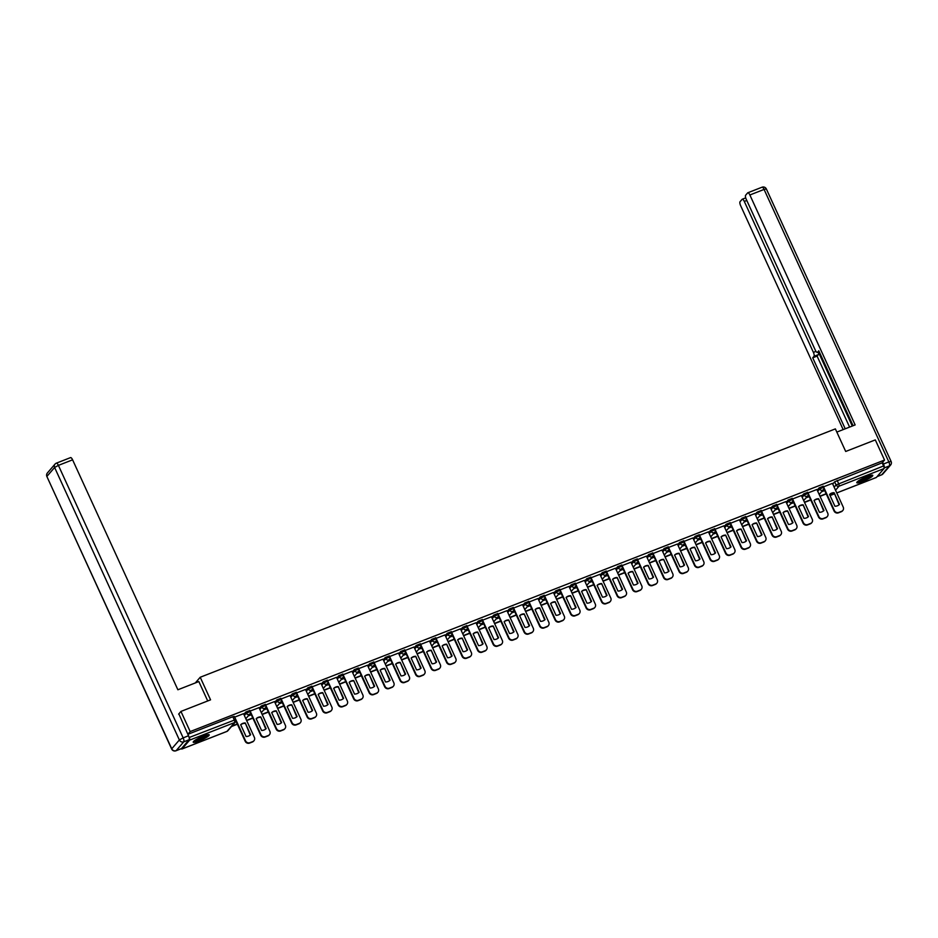 <?xml version="1.0" encoding="UTF-8"?>
<svg xmlns="http://www.w3.org/2000/svg" width="938" height="938" viewBox="0 0 938 938"><rect width="100%" height="100%" fill="white"/><g stroke="black" fill="none" stroke-linecap="round" stroke-linejoin="round"><path stroke-width="1.41" d="M249.743 710.535L245.779 712.083L246.284 713.197L250.329 711.485L249.813 710.371M265.243 704.473L261.268 706.021L261.784 707.135L265.817 705.423L265.313 704.309M280.743 698.411L276.769 699.959L277.273 701.085L281.318 699.361L280.802 698.247M296.232 692.35L292.257 693.909L292.773 695.023L296.807 693.299L296.302 692.185M311.733 686.288L307.758 687.847L308.274 688.961L312.307 687.237L311.803 686.124M327.233 680.226L323.258 681.785L323.762 682.899L327.808 681.187L327.292 680.073M342.722 674.176L338.747 675.723L339.263 676.837L343.296 675.125L342.792 674.012M358.222 668.114L354.247 669.662L354.763 670.776L358.797 669.064L358.293 667.95M373.723 662.052L369.748 663.612L370.252 664.725L374.297 663.002L373.781 661.888M389.211 655.99L385.237 657.55L385.753 658.664L389.786 656.94L389.282 655.826M404.712 649.928L400.737 651.488L401.241 652.602L405.286 650.878L404.77 649.764M420.201 643.878L416.238 645.426L416.742 646.54L420.787 644.828L420.271 643.714M435.701 637.817L431.726 639.364L432.242 640.478L436.276 638.766L435.771 637.652M451.201 631.755L447.227 633.302L447.731 634.416L451.776 632.704L451.26 631.591M466.69 625.693L462.727 627.252L463.231 628.366L467.276 626.643L466.761 625.529M482.191 619.631L478.216 621.191L478.732 622.304L482.765 620.581L482.261 619.467M497.691 613.569L493.716 615.129L494.22 616.243L498.266 614.531L497.75 613.417M513.18 607.519L509.205 609.067L509.721 610.181L513.754 608.469L513.25 607.355M528.68 601.457L524.705 603.005L525.221 604.119L529.255 602.407L528.751 601.293M544.181 595.396L540.206 596.943L540.71 598.057L544.755 596.345L544.239 595.231M559.669 589.334L555.695 590.893L556.211 592.007L560.244 590.283L559.74 589.17M575.17 583.272L571.195 584.831L571.711 585.945L575.744 584.222L575.24 583.108M590.67 577.21L586.696 578.769L587.2 579.883L591.245 578.171L590.729 577.058M606.159 571.16L602.184 572.708L602.7 573.822L606.734 572.11L606.229 570.996M621.66 565.098L617.685 566.646L618.189 567.76L622.234 566.048L621.718 564.934M637.148 559.036L633.185 560.596L633.689 561.71L637.734 559.986L637.219 558.872M652.649 552.974L648.674 554.534L649.19 555.648L653.223 553.924L652.719 552.81M668.149 546.913L664.174 548.472L664.679 549.586L668.724 547.862L668.208 546.748M683.638 540.863L679.663 542.41L680.179 543.524L684.224 541.812L683.708 540.698M699.138 534.801L695.164 536.348L695.679 537.462L699.713 535.75L699.209 534.637M714.639 528.739L710.664 530.287L711.168 531.4L715.213 529.689L714.697 528.575M730.127 522.677L726.153 524.236L726.669 525.35L730.702 523.627L730.198 522.513M745.628 516.615L741.653 518.175L742.169 519.289L746.202 517.565L745.698 516.451M761.128 510.553L757.154 512.113L757.658 513.227L761.703 511.515L761.187 510.389M776.617 504.503L772.642 506.051L773.158 507.165L777.192 505.453L776.687 504.339M792.118 498.441L788.143 499.989L788.647 501.103L792.692 499.391L792.188 498.277M807.618 492.38L803.643 493.927L804.147 495.041L808.193 493.329L807.677 492.216M823.107 486.318L819.132 487.877L819.648 488.991L823.681 487.268L823.177 486.154M862.679 481.475A8.805 1.419 155.4 0 0 872.786 475.378A8.805 1.419 155.4 0 0 866.876 476.61A8.805 1.419 155.4 0 0 856.769 482.707A8.805 1.419 155.4 0 0 862.679 481.475M199.126 740.95A8.805 1.419 155.4 0 0 209.221 734.853A8.805 1.419 155.4 0 0 203.323 736.084A8.805 1.419 155.4 0 0 193.216 742.193A8.805 1.419 155.4 0 0 199.126 740.95M180.952 711.426L190.179 731.581L884.534 460.054L875.306 439.899L845.701 451.471L835.359 428.889L200.216 677.259L210.558 699.842L180.952 711.426L178.619 714.135M181.269 748.7A2.263 0.739 -111.4 0 0 181.913 749.028A2.263 0.739 -111.4 0 0 182.019 748.958L189.628 740.129A2.263 0.739 -111.4 0 0 189.242 737.479L235.755 719.563L234.312 716.433L232.8 716.749L234.242 719.88A2.263 0.739 -111.4 0 1 234.629 722.53L189.628 740.129M188.901 736.752L189.242 737.479M187.846 734.29L190.179 731.581M832.686 484.067L834.632 481.815L836.075 484.958L883.596 465.952A2.263 0.739 68.6 0 1 883.983 468.601L876.373 477.43A2.263 0.739 68.6 0 1 876.268 477.512A2.263 0.739 68.6 0 1 876.139 477.524M883.596 465.952L882.154 462.821L884.534 460.054M816.892 489.484L808.005 492.931L818.886 516.615A3.389 3.154 40.8 0 0 823.259 518.491L826.144 517.366A3.389 3.154 -139.2 0 0 827.726 513.156L816.881 489.46M801.392 495.545L792.504 498.993M785.903 501.607L777.016 505.043M770.403 507.657L761.515 511.104L772.396 534.801A3.389 3.154 40.8 0 0 776.77 536.665L779.654 535.539A3.389 3.154 -139.2 0 0 781.248 531.342L770.391 507.634M754.902 513.719L746.015 517.166M739.414 519.781L730.526 523.228M723.913 525.843L715.026 529.29L725.918 552.974A3.389 3.154 40.8 0 0 730.28 554.85L733.164 553.725A3.389 3.154 -139.2 0 0 734.759 549.516L723.902 525.819M718.66 559.154A3.389 3.154 -139.2 0 1 718.496 559.365L718.836 558.954A3.389 3.154 -139.2 0 0 719.258 555.577L708.46 531.858L699.525 535.352M692.924 537.955L684.037 541.402M677.424 544.017L668.536 547.464L679.429 571.16A3.389 3.154 40.8 0 0 683.79 573.024L686.675 571.899A3.389 3.154 -139.2 0 0 688.269 567.701L677.412 543.993M672.171 577.327A3.389 3.154 -139.2 0 1 672.007 577.538L672.358 577.14A3.389 3.154 -139.2 0 0 672.769 573.763L661.97 550.031L653.047 553.526M646.434 556.14L637.547 559.587M630.934 562.202L622.046 565.649M625.681 595.513A3.389 3.154 -139.2 0 1 625.517 595.724L625.869 595.313A3.389 3.154 -139.2 0 0 626.279 591.937L615.48 568.217L606.558 571.699M599.945 574.314L591.057 577.761M584.444 580.376L575.557 583.823M579.192 613.687A3.389 3.154 -139.2 0 1 579.027 613.898L579.379 613.499A3.389 3.154 -139.2 0 0 579.79 610.122L568.991 586.391L560.068 589.885M553.455 592.499L544.568 595.947M548.202 625.81A3.389 3.154 -139.2 0 1 548.038 626.021L548.378 625.611A3.389 3.154 -139.2 0 0 548.8 622.234L538.002 598.514L529.067 602.008M532.702 631.872A3.389 3.154 -139.2 0 1 532.538 632.083L532.89 631.673A3.389 3.154 -139.2 0 0 533.3 628.296L522.501 604.576L513.578 608.059M506.966 610.673L498.078 614.12M491.465 616.735L482.578 620.182L493.47 643.878A3.389 3.154 40.8 0 0 497.844 645.743L500.716 644.617A3.389 3.154 -139.2 0 0 502.311 640.42L491.453 616.712M486.212 650.046A3.389 3.154 -139.2 0 1 486.048 650.257L486.4 649.858A3.389 3.154 -139.2 0 0 486.81 646.47L476.012 622.75L467.089 626.244M460.476 628.859L451.588 632.306M444.975 634.92L436.1 638.368L446.98 662.052A3.389 3.154 40.8 0 0 451.354 663.928L454.238 662.803A3.389 3.154 -139.2 0 0 455.821 658.593L444.964 634.897M429.487 640.982L420.599 644.418M413.986 647.032L405.099 650.48M398.498 653.094L389.61 656.541L400.491 680.226A3.389 3.154 40.8 0 0 404.864 682.102L407.749 680.976A3.389 3.154 -139.2 0 0 409.331 676.779L398.486 653.071M382.997 659.156L374.11 662.603M367.497 665.218L358.609 668.665M352.008 671.28L343.12 674.727L354.001 698.411A3.389 3.154 40.8 0 0 358.375 700.287L361.259 699.162A3.389 3.154 -139.2 0 0 362.842 694.952L351.996 671.256M336.508 677.33L327.62 680.777M321.007 683.392L312.12 686.839M305.518 689.453L296.631 692.901L307.512 716.585A3.389 3.154 40.8 0 0 311.885 718.461L314.769 717.336A3.389 3.154 -139.2 0 0 316.352 713.138L305.507 689.43M290.018 695.515L281.13 698.962M274.517 701.577L265.63 705.024M259.029 707.639L250.141 711.074L261.022 734.771A3.389 3.154 40.8 0 0 265.395 736.647L268.28 735.521A3.389 3.154 -139.2 0 0 269.863 731.312L259.017 707.604M243.528 713.689L234.641 717.136M243.821 714.346L245.779 712.083M259.322 708.284L261.268 706.021M274.822 702.222L276.769 699.959M290.311 696.16L292.257 693.909M305.811 690.098L307.758 687.847M321.312 684.048L323.258 681.785M336.801 677.986L338.747 675.723M352.301 671.925L354.247 669.662M367.802 665.863L369.748 663.612M383.29 659.801L385.237 657.55M398.791 653.739L400.737 651.488M414.279 647.689L416.238 645.426M429.78 641.627L431.726 639.364M445.28 635.565L447.227 633.302M460.769 629.504L462.727 627.252M476.27 623.442L478.216 621.191M491.77 617.38L493.716 615.129M507.259 611.33L509.205 609.067M522.759 605.268L524.705 603.005M538.26 599.206L540.206 596.943M553.748 593.144L555.695 590.893M569.249 587.082L571.195 584.831M584.749 581.032L586.696 578.769M600.238 574.971L602.184 572.708M615.738 568.909L617.685 566.646M631.227 562.847L633.185 560.596M646.728 556.785L648.674 554.534M662.228 550.723L664.174 548.472M677.717 544.673L679.663 542.41M693.217 538.611L695.164 536.348M708.718 532.55L710.664 530.287M724.206 526.488L726.153 524.236M739.707 520.426L741.653 518.175M755.207 514.364L757.154 512.113M770.696 508.314L772.642 506.051M786.196 502.252L788.143 499.989M801.697 496.19L803.643 493.927M817.186 490.128L819.132 487.877M195.303 682.946L200.216 677.259M842.629 510.671A3.389 3.154 -139.2 0 1 842.465 510.882L842.816 510.483A3.389 3.154 -139.2 0 0 843.227 507.106L832.428 483.375L823.505 486.869M824.69 490.539L821.547 491.77M187.858 734.325L232.8 716.749M882.154 462.821L834.632 481.815M809.189 496.601L806.047 497.82M793.689 502.662L790.558 503.882M778.2 508.713L775.058 509.944M762.7 514.774L759.557 516.006M747.199 520.836L744.069 522.067M731.71 526.898L728.568 528.129M716.21 532.96L713.068 534.179M700.721 539.01L697.579 540.241M685.221 545.072L682.078 546.303M669.72 551.134L666.59 552.365M654.232 557.195L651.089 558.427M638.731 563.257L635.589 564.477M623.231 569.319L620.1 570.539M607.742 575.369L604.6 576.6M592.241 581.431L589.099 582.662M576.741 587.493L573.61 588.724M561.252 593.555L558.11 594.786M545.752 599.616L542.61 600.836M530.251 605.678L527.121 606.898M514.763 611.728L511.62 612.96M499.262 617.79L496.12 619.021M483.774 623.852L480.631 625.083M468.273 629.914L465.131 631.145M452.773 635.976L449.642 637.195M437.284 642.038L434.142 643.257M421.783 648.088L418.641 649.319M406.283 654.149L403.152 655.381M390.794 660.211L387.652 661.442M375.294 666.273L372.151 667.504M359.793 672.335L356.663 673.554M344.305 678.385L341.162 679.616M328.804 684.447L325.662 685.678M313.304 690.509L310.173 691.74M297.815 696.571L294.673 697.802M282.315 702.632L279.172 703.852M266.826 708.694L263.684 709.914M251.325 714.744L248.183 715.975M823.541 486.857L834.386 510.553A3.389 3.154 40.8 0 0 838.76 512.429L841.644 511.304A3.389 3.154 -139.2 0 0 842.816 510.483M834.926 506.239A7 6.519 40.8 0 0 839.498 504.445L834.105 492.685A7 6.519 -139.2 0 0 829.544 494.467L834.926 506.239M820.047 496.366L826.249 493.939M819.941 496.143L826.144 493.716M842.465 510.882A3.389 3.154 -139.2 0 1 841.292 511.714L841.644 511.304M823.834 488.686L834.034 510.964A3.389 3.154 40.8 0 0 838.408 512.84L841.292 511.714M839.111 504.785L834.105 492.685M829.567 494.537A7 6.519 -139.2 0 1 833.765 493.083M836.825 432.09L855.139 424.926L749.872 194.987A3.389 1.114 -111.4 0 0 747.832 192.759A3.389 1.114 -111.4 0 0 747.668 192.876L745.628 195.245A3.389 1.114 -111.4 0 0 746.214 199.219L815.31 350.155A3.389 1.114 -111.4 0 0 817.35 352.371A3.389 1.114 -111.4 0 0 817.514 352.254L817.35 352.371M853.088 425.723L818.78 350.789L817.514 352.254M746.777 200.462L744.303 201.436A3.389 1.114 -111.4 0 0 742.263 199.219A3.389 1.114 -111.4 0 0 742.099 199.337L740.059 201.705A3.389 1.114 -111.4 0 0 740.645 205.68L843.168 429.604M818.276 352.008A3.389 1.114 68.6 0 1 818.358 354.634L813.985 356.346L812.718 357.812L845.22 428.795M813.985 356.346A3.389 1.114 -111.4 0 0 813.398 352.371L815.978 351.363M744.303 201.436L813.398 352.371M884.124 467.874A3.389 1.114 -111.4 0 0 883.467 464.005L882.658 462.235M818.37 351.973L852.29 426.04M818.358 354.634L817.092 356.1L849.594 427.095M817.092 356.1L812.718 357.812M207.72 700.956L198.844 681.563L177.88 689.77L72.601 459.831L58.402 465.377L183.156 737.866L188.515 735.767L178.841 713.865M181.491 748.571L189.101 739.742L183.742 741.841L176.121 750.658L181.491 748.571A3.389 1.114 68.6 0 1 181.327 748.676A3.389 1.114 68.6 0 1 181.14 748.7M70.409 457.721A3.389 1.114 68.6 0 1 70.561 457.603A3.389 1.114 68.6 0 1 72.601 459.831M188.515 735.767A3.389 1.114 68.6 0 1 189.101 739.742M871.343 475.238A7.621 1.231 -24.6 0 1 871.109 475.601A7.621 1.231 -24.6 0 1 864.203 479.67A7.621 1.231 -24.6 0 1 857.602 481.522M858.551 480.819A7.058 1.137 155.4 0 0 864.648 478.755A7.058 1.137 155.4 0 0 870.194 475.484M857.015 482.085A8.747 1.407 155.4 0 0 864.883 479.564A8.747 1.407 155.4 0 0 872.106 475.214A8.747 1.407 155.4 0 0 872.164 475.156M207.779 734.712A7.621 1.231 -24.6 0 1 207.556 735.087A7.621 1.231 -24.6 0 1 200.65 739.144A7.621 1.231 -24.6 0 1 194.049 741.008M194.987 740.305A7.058 1.137 155.4 0 0 201.095 738.241A7.058 1.137 155.4 0 0 206.641 734.97M193.451 741.571A8.747 1.407 155.4 0 0 201.33 739.038A8.747 1.407 155.4 0 0 208.553 734.7A8.747 1.407 155.4 0 0 208.599 734.642M819.425 512.3A7 6.519 40.8 0 0 823.998 510.507L818.616 498.746A7 6.519 -139.2 0 0 814.043 500.529L819.425 512.3M804.546 502.428L810.749 500.001M804.441 502.193L810.643 499.778M827.128 516.732A3.389 3.154 -139.2 0 1 825.792 517.764L826.144 517.366M808.345 494.748L818.546 517.026A3.389 3.154 40.8 0 0 822.907 518.902L825.792 517.764M823.623 510.847L818.616 498.746M814.067 500.599A7 6.519 -139.2 0 1 818.264 499.145M792.54 498.969L803.397 522.677A3.389 3.154 40.8 0 0 807.77 524.553L810.643 523.427A3.389 3.154 -139.2 0 0 812.238 519.218L801.38 495.522M803.936 518.351A7 6.519 40.8 0 0 808.497 516.568L803.116 504.808A7 6.519 -139.2 0 0 798.543 506.59L803.936 518.351M789.046 508.49L795.248 506.063M788.94 508.255L795.143 505.828M811.64 522.794A3.389 3.154 -139.2 0 1 810.291 523.826L810.643 523.427M792.845 500.81L803.045 523.087A3.389 3.154 40.8 0 0 807.419 524.952L810.291 523.826M808.122 516.908L803.116 504.808M798.578 506.649A7 6.519 -139.2 0 1 802.764 505.207M777.051 505.031L787.897 528.739A3.389 3.154 40.8 0 0 792.27 530.615L795.154 529.489A3.389 3.154 -139.2 0 0 796.737 525.28L785.892 501.572M788.436 524.412A7 6.519 40.8 0 0 793.009 522.63L787.615 510.858A7 6.519 -139.2 0 0 783.054 512.652L788.436 524.412M773.557 514.54L779.759 512.125M773.451 514.317L779.654 511.89M796.139 528.856A3.389 3.154 -139.2 0 1 794.803 529.888L795.154 529.489M777.344 506.872L787.545 529.138A3.389 3.154 40.8 0 0 791.918 531.014L794.803 529.888M792.633 522.97L787.615 510.858M783.078 512.711A7 6.519 -139.2 0 1 787.275 511.269M772.935 530.474A7 6.519 40.8 0 0 777.508 528.692L772.126 516.92A7 6.519 -139.2 0 0 767.554 518.714L772.935 530.474M758.056 520.602L764.259 518.175M757.951 520.379L764.153 517.952M780.639 534.906A3.389 3.154 -139.2 0 1 779.302 535.95L779.654 535.539M761.855 512.922L772.056 535.199A3.389 3.154 40.8 0 0 776.418 537.075L779.302 535.95M777.133 529.032L772.126 516.92M767.589 518.773A7 6.519 -139.2 0 1 771.775 517.33M746.05 517.155L756.907 540.851A3.389 3.154 40.8 0 0 761.281 542.727L764.153 541.601A3.389 3.154 -139.2 0 0 765.748 537.404L754.891 513.696M757.447 536.536A7 6.519 40.8 0 0 762.019 534.742L756.626 522.982A7 6.519 -139.2 0 0 752.053 524.764L757.447 536.536M742.556 526.664L748.759 524.236M742.462 526.441L748.653 524.014M765.15 540.968A3.389 3.154 -139.2 0 1 763.813 542.012L764.153 541.601M746.355 518.984L756.556 541.261A3.389 3.154 40.8 0 0 760.929 543.137L763.813 542.012M761.633 535.094L756.626 522.982M752.088 524.834A7 6.519 -139.2 0 1 756.274 523.392M730.561 523.216L741.407 546.913A3.389 3.154 40.8 0 0 745.78 548.789L748.665 547.663A3.389 3.154 -139.2 0 0 750.248 543.454L739.402 519.758M741.946 542.598A7 6.519 40.8 0 0 746.519 540.804L741.126 529.044A7 6.519 -139.2 0 0 736.565 530.826L741.946 542.598M727.067 532.725L733.27 530.298M726.962 532.491L733.164 530.076M749.65 547.03A3.389 3.154 -139.2 0 1 748.313 548.073L748.665 547.663M730.866 525.046L741.055 547.323A3.389 3.154 40.8 0 0 745.429 549.199L748.313 548.073M746.144 541.144L741.126 529.044M736.588 530.896A7 6.519 -139.2 0 1 740.785 529.442M726.458 548.66A7 6.519 40.8 0 0 731.019 546.866L725.637 535.106A7 6.519 -139.2 0 0 721.064 536.888L726.458 548.66M711.567 538.787L717.769 536.36M711.461 538.553L717.664 536.126M734.149 553.092A3.389 3.154 -139.2 0 1 732.813 554.124L733.164 553.725M715.366 531.107L725.566 553.385A3.389 3.154 40.8 0 0 729.94 555.261L732.813 554.124M730.643 547.206L725.637 535.106M721.099 536.946A7 6.519 -139.2 0 1 725.285 535.504M699.56 535.328L710.418 559.036A3.389 3.154 40.8 0 0 714.791 560.912L717.664 559.787A3.389 3.154 -139.2 0 0 718.836 558.954M710.957 554.71A7 6.519 40.8 0 0 715.53 552.928L710.136 541.156A7 6.519 -139.2 0 0 705.564 542.95L710.957 554.71M696.078 544.849L702.269 542.422M695.973 544.615L702.175 542.187M718.496 559.365A3.389 3.154 -139.2 0 1 717.324 560.185L717.664 559.787M699.865 537.169L710.066 559.447A3.389 3.154 40.8 0 0 714.439 561.311L717.324 560.185M715.143 553.268L710.136 541.156M705.599 543.008A7 6.519 -139.2 0 1 709.785 541.566M684.072 541.39L694.917 565.098A3.389 3.154 40.8 0 0 699.291 566.974L702.175 565.837A3.389 3.154 -139.2 0 0 703.758 561.639L692.912 537.931M695.457 560.772A7 6.519 40.8 0 0 700.029 558.989L694.648 547.217A7 6.519 -139.2 0 0 690.075 549.011L695.457 560.772M680.578 550.899L686.78 548.484M680.472 550.676L686.675 548.249M703.16 565.215A3.389 3.154 -139.2 0 1 701.823 566.247L702.175 565.837M684.377 543.231L694.566 565.497A3.389 3.154 40.8 0 0 698.939 567.373L701.823 566.247M699.654 559.329L694.648 547.217M690.098 549.07A7 6.519 -139.2 0 1 694.296 547.628M679.968 566.833A7 6.519 40.8 0 0 684.529 565.051L679.147 553.279A7 6.519 -139.2 0 0 674.574 555.073L679.968 566.833M665.077 556.961L671.28 554.534M664.972 556.738L671.174 554.311M687.66 571.265A3.389 3.154 -139.2 0 1 686.323 572.309L686.675 571.899M668.876 549.281L679.077 571.559A3.389 3.154 40.8 0 0 683.45 573.435L686.323 572.309M684.154 565.391L679.147 553.279M674.61 555.132A7 6.519 -139.2 0 1 678.795 553.69M653.071 553.514L663.928 577.21A3.389 3.154 40.8 0 0 668.302 579.086L671.186 577.96A3.389 3.154 -139.2 0 0 672.358 577.14M664.467 572.895A7 6.519 40.8 0 0 669.04 571.101L663.647 559.341A7 6.519 -139.2 0 0 659.086 561.123L664.467 572.895M649.588 563.023L655.779 560.596M649.483 562.8L655.685 560.373M672.007 577.538A3.389 3.154 -139.2 0 1 670.834 578.371L671.186 577.96M653.376 555.343L663.576 577.62A3.389 3.154 40.8 0 0 667.95 579.496L670.834 578.371M668.653 571.453L663.647 559.341M659.109 561.194A7 6.519 -139.2 0 1 663.295 559.751M637.582 559.576L648.428 583.272A3.389 3.154 40.8 0 0 652.801 585.148L655.685 584.022A3.389 3.154 -139.2 0 0 657.268 579.813L646.423 556.117M648.967 578.957A7 6.519 40.8 0 0 653.54 577.163L648.158 565.403A7 6.519 -139.2 0 0 643.585 567.185L648.967 578.957M634.088 569.085L640.291 566.658M633.982 568.85L640.185 566.435M656.67 583.389A3.389 3.154 -139.2 0 1 655.334 584.433L655.685 584.022M637.887 561.405L648.088 583.682A3.389 3.154 40.8 0 0 652.449 585.558L655.334 584.433M653.165 577.503L648.158 565.403M643.609 567.256A7 6.519 -139.2 0 1 647.806 565.802M622.082 565.637L632.939 589.334A3.389 3.154 40.8 0 0 637.312 591.21L640.185 590.084A3.389 3.154 -139.2 0 0 641.78 585.875L630.922 562.179M633.478 585.007A7 6.519 40.8 0 0 638.039 583.225L632.658 571.465A7 6.519 -139.2 0 0 628.085 573.247L633.478 585.007M618.588 575.146L624.79 572.719M618.482 574.912L624.685 572.485M641.182 589.451A3.389 3.154 -139.2 0 1 639.833 590.483L640.185 590.084M622.386 567.467L632.587 589.744A3.389 3.154 40.8 0 0 636.961 591.608L639.833 590.483M637.664 583.565L632.658 571.465M628.12 573.306A7 6.519 -139.2 0 1 632.306 571.863M606.593 571.688L617.439 595.396A3.389 3.154 40.8 0 0 621.812 597.272L624.696 596.146A3.389 3.154 -139.2 0 0 625.869 595.313M617.978 591.069A7 6.519 40.8 0 0 622.551 589.287L617.157 577.515A7 6.519 -139.2 0 0 612.596 579.309L617.978 591.069M603.099 581.208L609.301 578.781M602.993 580.974L609.196 578.547M625.517 595.724A3.389 3.154 -139.2 0 1 624.345 596.545L624.696 596.146M606.886 573.528L617.087 595.794A3.389 3.154 40.8 0 0 621.46 597.67L624.345 596.545M622.164 589.627L617.157 577.515M612.62 579.367A7 6.519 -139.2 0 1 616.817 577.925M591.092 577.749L601.938 601.457A3.389 3.154 40.8 0 0 606.311 603.333L609.196 602.196A3.389 3.154 -139.2 0 0 610.779 597.998L599.933 574.291M602.477 597.131A7 6.519 40.8 0 0 607.05 595.349L601.668 583.577A7 6.519 -139.2 0 0 597.096 585.371L602.477 597.131M587.598 587.258L593.801 584.843M587.493 587.036L593.695 584.609M610.181 601.575A3.389 3.154 -139.2 0 1 608.844 602.606L609.196 602.196M591.397 579.578L601.598 601.856A3.389 3.154 40.8 0 0 605.96 603.732L608.844 602.606M606.675 595.689L601.668 583.577M597.119 585.429A7 6.519 -139.2 0 1 601.317 583.987M575.592 583.811L586.449 607.519A3.389 3.154 40.8 0 0 590.823 609.383L593.695 608.258A3.389 3.154 -139.2 0 0 595.29 604.06L584.433 580.352M586.989 603.193A7 6.519 40.8 0 0 591.55 601.41L586.168 589.639A7 6.519 -139.2 0 0 581.595 591.421L586.989 603.193M572.098 593.32L578.3 590.893M571.992 593.097L578.195 590.67M594.692 607.625A3.389 3.154 -139.2 0 1 593.344 608.668L593.695 608.258M575.897 585.64L586.098 607.918A3.389 3.154 40.8 0 0 590.471 609.794L593.344 608.668M591.175 601.75L586.168 589.639M581.63 591.491A7 6.519 -139.2 0 1 585.816 590.049M560.103 589.873L570.949 613.569A3.389 3.154 40.8 0 0 575.322 615.445L578.207 614.32A3.389 3.154 -139.2 0 0 579.379 613.499M571.488 609.254A7 6.519 40.8 0 0 576.061 607.461L570.667 595.7A7 6.519 -139.2 0 0 566.106 597.483L571.488 609.254M556.609 599.382L562.812 596.955M556.504 599.159L562.706 596.732M579.027 613.898A3.389 3.154 -139.2 0 1 577.855 614.73L578.207 614.32M560.408 591.702L570.597 613.98A3.389 3.154 40.8 0 0 574.971 615.856L577.855 614.73M575.686 607.812L570.667 595.7M566.13 597.553A7 6.519 -139.2 0 1 570.327 596.099M544.603 595.935L555.46 619.631A3.389 3.154 40.8 0 0 559.822 621.507L562.706 620.381A3.389 3.154 -139.2 0 0 564.301 616.172L553.443 592.476M556 615.316A7 6.519 40.8 0 0 560.561 613.522L555.179 601.762A7 6.519 -139.2 0 0 550.606 603.544L556 615.316M541.109 605.444L547.311 603.017M541.003 605.209L547.206 602.794M563.691 619.748A3.389 3.154 -139.2 0 1 562.354 620.792L562.706 620.381M544.908 597.764L555.108 620.041A3.389 3.154 40.8 0 0 559.482 621.917L562.354 620.792M560.185 613.862L555.179 601.762M550.641 603.615A7 6.519 -139.2 0 1 554.827 602.161M529.102 601.985L539.96 625.693A3.389 3.154 40.8 0 0 544.333 627.569L547.206 626.443A3.389 3.154 -139.2 0 0 548.378 625.611M540.499 621.366A7 6.519 40.8 0 0 545.072 619.584L539.678 607.824A7 6.519 -139.2 0 0 535.106 609.606L540.499 621.366M525.608 611.506L531.811 609.079M525.514 611.271L531.705 608.844M548.038 626.021A3.389 3.154 -139.2 0 1 546.866 626.842L547.206 626.443M529.407 603.826L539.608 626.103A3.389 3.154 40.8 0 0 543.981 627.968L546.866 626.842M544.685 619.924L539.678 607.824M535.141 609.665A7 6.519 -139.2 0 1 539.327 608.223M513.614 608.047L524.459 631.755A3.389 3.154 40.8 0 0 528.833 633.631L531.717 632.505A3.389 3.154 -139.2 0 0 532.89 631.673M524.999 627.428A7 6.519 40.8 0 0 529.571 625.646L524.19 613.874A7 6.519 -139.2 0 0 519.617 615.668L524.999 627.428M510.12 617.556L516.322 615.14M510.014 617.333L516.217 614.906M532.538 632.083A3.389 3.154 -139.2 0 1 531.365 632.904L531.717 632.505M513.918 609.888L524.108 632.153A3.389 3.154 40.8 0 0 528.481 634.029L531.365 632.904M529.196 625.986L524.19 613.874M519.64 615.727A7 6.519 -139.2 0 1 523.838 614.284M498.113 614.109L508.971 637.817A3.389 3.154 40.8 0 0 513.332 639.681L516.217 638.555A3.389 3.154 -139.2 0 0 517.811 634.358L506.954 610.65M509.51 633.49A7 6.519 40.8 0 0 514.071 631.708L508.689 619.936A7 6.519 -139.2 0 0 504.116 621.73L509.51 633.49M494.619 623.618L500.822 621.191M494.514 623.395L500.716 620.968M517.201 637.922A3.389 3.154 -139.2 0 1 515.865 638.966L516.217 638.555M498.418 615.938L508.619 638.215A3.389 3.154 40.8 0 0 512.992 640.091L515.865 638.966M513.696 632.048L508.689 619.936M504.152 621.788A7 6.519 -139.2 0 1 508.337 620.346M494.009 639.552A7 6.519 40.8 0 0 498.582 637.758L493.189 625.998A7 6.519 -139.2 0 0 488.628 627.78L494.009 639.552M479.13 629.679L485.321 627.252M479.025 629.457L485.227 627.03M501.713 643.984A3.389 3.154 -139.2 0 1 500.376 645.027L500.716 644.617M482.918 622L493.118 644.277A3.389 3.154 40.8 0 0 497.492 646.153L500.376 645.027M498.195 638.11L493.189 625.998M488.651 627.85A7 6.519 -139.2 0 1 492.837 626.408M467.124 626.232L477.97 649.928A3.389 3.154 40.8 0 0 482.343 651.804L485.227 650.679A3.389 3.154 -139.2 0 0 486.4 649.858M478.509 645.614A7 6.519 40.8 0 0 483.082 643.82L477.7 632.06A7 6.519 -139.2 0 0 473.127 633.842L478.509 645.614M463.63 635.741L469.832 633.314M463.524 635.507L469.727 633.091M486.048 650.257A3.389 3.154 -139.2 0 1 484.876 651.089L485.227 650.679M467.429 628.061L477.618 650.339A3.389 3.154 40.8 0 0 481.991 652.215L484.876 651.089M482.707 644.16L477.7 632.06M473.151 633.912A7 6.519 -139.2 0 1 477.348 632.458M451.624 632.294L462.481 655.99A3.389 3.154 40.8 0 0 466.843 657.866L469.727 656.741A3.389 3.154 -139.2 0 0 471.322 652.531L460.464 628.835M463.02 651.676A7 6.519 40.8 0 0 467.581 649.882L462.2 638.121A7 6.519 -139.2 0 0 457.627 639.904L463.02 651.676M448.13 641.803L454.332 639.376M448.024 641.569L454.226 639.141M470.712 656.108A3.389 3.154 -139.2 0 1 469.375 657.139L469.727 656.741M451.928 634.123L462.129 656.401A3.389 3.154 40.8 0 0 466.503 658.277L469.375 657.139M467.206 650.222L462.2 638.121M457.662 639.962A7 6.519 -139.2 0 1 461.848 638.52M447.52 657.726A7 6.519 40.8 0 0 452.093 655.943L446.699 644.183A7 6.519 -139.2 0 0 442.138 645.965L447.52 657.726M432.641 647.865L438.832 645.438M432.535 647.63L438.738 645.203M455.223 662.169A3.389 3.154 -139.2 0 1 453.886 663.201L454.238 662.803M436.428 640.185L446.629 662.463A3.389 3.154 40.8 0 0 451.002 664.327L453.886 663.201M451.706 656.283L446.699 644.183M442.161 646.024A7 6.519 -139.2 0 1 446.347 644.582M420.634 644.406L431.48 668.114A3.389 3.154 40.8 0 0 435.853 669.99L438.738 668.864A3.389 3.154 -139.2 0 0 440.321 664.655L429.475 640.947M432.019 663.787A7 6.519 40.8 0 0 436.592 662.005L431.21 650.233A7 6.519 -139.2 0 0 426.638 652.027L432.019 663.787M417.14 653.915L423.343 651.5M417.035 653.692L423.237 651.265M439.723 668.231A3.389 3.154 -139.2 0 1 438.386 669.263L438.738 668.864M420.939 646.247L431.14 668.513A3.389 3.154 40.8 0 0 435.502 670.389L438.386 669.263M436.217 662.345L431.21 650.233M426.661 652.086A7 6.519 -139.2 0 1 430.859 650.644M405.134 650.468L415.991 674.176A3.389 3.154 40.8 0 0 420.365 676.04L423.237 674.914A3.389 3.154 -139.2 0 0 424.832 670.717L413.975 647.009M416.531 669.849A7 6.519 40.8 0 0 421.092 668.067L415.71 656.295A7 6.519 -139.2 0 0 411.137 658.089L416.531 669.849M401.64 659.977L407.842 657.55M401.534 659.754L407.737 657.327M424.234 674.281A3.389 3.154 -139.2 0 1 422.886 675.325L423.237 674.914M405.439 652.297L415.64 674.574A3.389 3.154 40.8 0 0 420.013 676.45L422.886 675.325M420.716 668.407L415.71 656.295M411.172 658.148A7 6.519 -139.2 0 1 415.358 656.706M401.03 675.911A7 6.519 40.8 0 0 405.603 674.117L400.209 662.357A7 6.519 -139.2 0 0 395.648 664.139L401.03 675.911M386.151 666.039L392.354 663.612M386.046 665.816L392.248 663.389M408.734 680.343A3.389 3.154 -139.2 0 1 407.397 681.387L407.749 680.976M389.938 658.359L400.139 680.636A3.389 3.154 40.8 0 0 404.513 682.512L407.397 681.387M405.216 674.469L400.209 662.357M395.672 664.21A7 6.519 -139.2 0 1 399.869 662.767M374.145 662.591L384.99 686.288A3.389 3.154 40.8 0 0 389.364 688.164L392.248 687.038A3.389 3.154 -139.2 0 0 393.831 682.829L382.985 659.133M385.53 681.973A7 6.519 40.8 0 0 390.102 680.179L384.721 668.419A7 6.519 -139.2 0 0 380.148 670.201L385.53 681.973M370.651 672.1L376.853 669.673M370.545 671.866L376.748 669.451M393.233 686.405A3.389 3.154 -139.2 0 1 391.896 687.448L392.248 687.038M374.45 664.421L384.65 686.698A3.389 3.154 40.8 0 0 389.012 688.574L391.896 687.448M389.727 680.519L384.721 668.419M380.183 670.271A7 6.519 -139.2 0 1 384.369 668.817M358.644 668.653L369.502 692.35A3.389 3.154 40.8 0 0 373.875 694.226L376.748 693.1A3.389 3.154 -139.2 0 0 378.342 688.891L367.485 665.194M370.041 688.023A7 6.519 40.8 0 0 374.614 686.241L369.22 674.481A7 6.519 -139.2 0 0 364.648 676.263L370.041 688.023M355.15 678.162L361.353 675.735M355.045 677.928L361.247 675.501M377.744 692.467A3.389 3.154 -139.2 0 1 376.396 693.499L376.748 693.1M358.949 670.482L369.15 692.76A3.389 3.154 40.8 0 0 373.523 694.624L376.396 693.499M374.227 686.581L369.22 674.481M364.683 676.321A7 6.519 -139.2 0 1 368.869 674.879M354.541 694.085A7 6.519 40.8 0 0 359.113 692.303L353.72 680.531A7 6.519 -139.2 0 0 349.159 682.325L354.541 694.085M339.662 684.224L345.864 681.797M339.556 683.99L345.759 681.563M362.244 698.529A3.389 3.154 -139.2 0 1 360.907 699.56L361.259 699.162M343.46 676.544L353.649 698.822A3.389 3.154 40.8 0 0 358.023 700.686L360.907 699.56M358.738 692.643L353.72 680.531M349.182 682.383A7 6.519 -139.2 0 1 353.38 680.941M327.655 680.765L338.512 704.473A3.389 3.154 40.8 0 0 342.874 706.349L345.759 705.212A3.389 3.154 -139.2 0 0 347.353 701.014L336.496 677.306M339.052 700.147A7 6.519 40.8 0 0 343.613 698.364L338.231 686.593A7 6.519 -139.2 0 0 333.658 688.386L339.052 700.147M324.161 690.274L330.364 687.859M324.056 690.051L330.258 687.624M346.743 704.59A3.389 3.154 -139.2 0 1 345.407 705.622L345.759 705.212M327.96 682.606L338.161 704.872A3.389 3.154 40.8 0 0 342.534 706.748L345.407 705.622M343.238 698.704L338.231 686.593M333.694 688.445A7 6.519 -139.2 0 1 337.879 687.003M312.155 686.827L323.012 710.535A3.389 3.154 40.8 0 0 327.385 712.399L330.258 711.274A3.389 3.154 -139.2 0 0 331.853 707.076L320.995 683.368M323.551 706.208A7 6.519 40.8 0 0 328.124 704.426L322.731 692.654A7 6.519 -139.2 0 0 318.158 694.448L323.551 706.208M308.661 696.336L314.863 693.909M308.567 696.113L314.758 693.686M331.255 710.641A3.389 3.154 -139.2 0 1 329.918 711.684L330.258 711.274M312.46 688.656L322.66 710.934A3.389 3.154 40.8 0 0 327.034 712.81L329.918 711.684M327.737 704.766L322.731 692.654M318.193 694.507A7 6.519 -139.2 0 1 322.379 693.065M308.051 712.27A7 6.519 40.8 0 0 312.624 710.476L307.242 698.716A7 6.519 -139.2 0 0 302.669 700.498L308.051 712.27M293.172 702.398L299.374 699.971M293.066 702.175L299.269 699.748M315.754 716.702A3.389 3.154 -139.2 0 1 314.418 717.746L314.769 717.336M296.971 694.718L307.16 716.995A3.389 3.154 40.8 0 0 311.533 718.871L314.418 717.746M312.248 710.828L307.242 698.716M302.693 700.569A7 6.519 -139.2 0 1 306.89 699.127M281.166 698.951L292.023 722.647A3.389 3.154 40.8 0 0 296.385 724.523L299.269 723.397A3.389 3.154 -139.2 0 0 300.864 719.188L290.006 695.492M292.562 718.332A7 6.519 40.8 0 0 297.123 716.538L291.741 704.778A7 6.519 -139.2 0 0 287.169 706.56L292.562 718.332M277.671 708.46L283.874 706.033M277.566 708.225L283.768 705.81M300.254 722.764A3.389 3.154 -139.2 0 1 298.917 723.808L299.269 723.397M281.47 700.78L291.671 723.057A3.389 3.154 40.8 0 0 296.045 724.933L298.917 723.808M296.748 716.878L291.741 704.778M287.204 706.631A7 6.519 -139.2 0 1 291.39 705.177M265.665 705.001L276.522 728.709A3.389 3.154 40.8 0 0 280.896 730.585L283.768 729.459A3.389 3.154 -139.2 0 0 285.363 725.25L274.506 701.554M277.062 724.382A7 6.519 40.8 0 0 281.635 722.6L276.241 710.84A7 6.519 -139.2 0 0 271.68 712.622L277.062 724.382M262.183 714.522L268.374 712.094M262.077 714.287L268.28 711.86M284.765 728.826A3.389 3.154 -139.2 0 1 283.428 729.858L283.768 729.459M265.97 706.842L276.171 729.119A3.389 3.154 40.8 0 0 280.544 730.983L283.428 729.858M281.248 722.94L276.241 710.84M271.703 712.681A7 6.519 -139.2 0 1 275.889 711.239M261.561 730.444A7 6.519 40.8 0 0 266.134 728.662L260.752 716.89A7 6.519 -139.2 0 0 256.18 718.684L261.561 730.444M246.682 720.572L252.885 718.156M246.577 720.349L252.779 717.922M269.265 734.888A3.389 3.154 -139.2 0 1 267.928 735.92L268.28 735.521M250.481 712.903L260.67 735.169A3.389 3.154 40.8 0 0 265.044 737.045L267.928 735.92M265.759 729.002L260.752 716.89M256.203 718.743A7 6.519 -139.2 0 1 260.401 717.3M234.676 717.124L245.533 740.832A3.389 3.154 40.8 0 0 249.895 742.708L252.779 741.571A3.389 3.154 -139.2 0 0 254.374 737.374L243.517 713.666M246.073 736.506A7 6.519 40.8 0 0 250.634 734.724L245.252 722.952A7 6.519 -139.2 0 0 240.679 724.746L246.073 736.506M231.498 726.516L237.384 724.206M231.85 726.106L237.279 723.984M253.776 740.95A3.389 3.154 -139.2 0 1 252.428 741.981L252.779 741.571M235.907 720.982L245.181 741.231A3.389 3.154 40.8 0 0 249.555 743.107L252.428 741.981M250.258 735.064L245.252 722.952M240.714 724.804A7 6.519 -139.2 0 1 244.9 723.362M182.019 748.958L227.019 731.359L234.629 722.53A2.263 2.099 40.8 0 0 235.415 721.979A2.263 2.263 0 0 0 235.755 719.563M834.117 487.209L836.075 484.958A2.263 2.099 -139.2 0 0 838.982 486.201L835.5 490.234M833.014 493.118L831.373 495.03L834.152 493.939M836.743 492.931L876.373 477.43M883.983 468.601L838.982 486.201A2.263 0.739 -111.4 0 0 838.595 483.551L837.153 480.408M244.337 715.46L246.284 713.197A2.263 2.099 40.8 0 0 249.203 714.451A2.263 2.099 -139.2 0 0 249.977 713.9A2.263 2.263 0 0 0 250.329 711.485M259.838 709.398L261.784 707.135A2.263 2.099 40.8 0 0 264.692 708.389A2.263 2.099 -139.2 0 0 265.477 707.838A2.263 2.263 0 0 0 265.817 705.423M275.326 703.336L277.273 701.085A2.263 2.099 40.8 0 0 280.192 702.328A2.263 2.099 -139.2 0 0 280.978 701.776A2.263 2.263 0 0 0 281.318 699.361M290.827 697.274L292.773 695.023A2.263 2.099 40.8 0 0 295.693 696.266A2.263 2.099 -139.2 0 0 296.467 695.715A2.263 2.263 0 0 0 296.807 693.299M306.316 691.212L308.274 688.961A2.263 2.099 40.8 0 0 311.181 690.204A2.263 2.099 -139.2 0 0 311.967 689.653A2.263 2.263 0 0 0 312.307 687.237M321.816 685.162L323.762 682.899A2.263 2.099 40.8 0 0 326.682 684.154A2.263 2.099 -139.2 0 0 327.456 683.603A2.263 2.263 0 0 0 327.808 681.187M337.317 679.1L339.263 676.837A2.263 2.099 40.8 0 0 342.171 678.092A2.263 2.099 -139.2 0 0 342.956 677.541A2.263 2.263 0 0 0 343.296 675.125M352.805 673.038L354.763 670.776A2.263 2.099 40.8 0 0 357.671 672.03A2.263 2.099 -139.2 0 0 358.457 671.479A2.263 2.263 0 0 0 358.797 669.064M368.306 666.977L370.252 664.725A2.263 2.099 40.8 0 0 373.172 665.968A2.263 2.099 -139.2 0 0 373.945 665.417A2.263 2.263 0 0 0 374.297 663.002M383.806 660.915L385.753 658.664A2.263 2.099 40.8 0 0 388.66 659.906A2.263 2.099 -139.2 0 0 389.446 659.355A2.263 2.263 0 0 0 389.786 656.94M399.295 654.853L401.241 652.602A2.263 2.099 40.8 0 0 404.161 653.845A2.263 2.099 -139.2 0 0 404.946 653.294A2.263 2.263 0 0 0 405.286 650.878M414.795 648.803L416.742 646.54A2.263 2.099 40.8 0 0 419.661 647.795A2.263 2.099 -139.2 0 0 420.435 647.243A2.263 2.263 0 0 0 420.787 644.828M430.296 642.741L432.242 640.478A2.263 2.099 40.8 0 0 435.15 641.733A2.263 2.099 -139.2 0 0 435.936 641.182A2.263 2.263 0 0 0 436.276 638.766M445.785 636.679L447.731 634.416A2.263 2.099 40.8 0 0 450.65 635.671A2.263 2.099 -139.2 0 0 451.436 635.12A2.263 2.263 0 0 0 451.776 632.704M461.285 630.617L463.231 628.366A2.263 2.099 40.8 0 0 466.151 629.609A2.263 2.099 -139.2 0 0 466.925 629.058A2.263 2.263 0 0 0 467.276 626.643M476.785 624.556L478.732 622.304A2.263 2.099 40.8 0 0 481.64 623.547A2.263 2.099 -139.2 0 0 482.425 622.996A2.263 2.263 0 0 0 482.765 620.581M492.274 618.505L494.22 616.243A2.263 2.099 40.8 0 0 497.14 617.485A2.263 2.099 -139.2 0 0 497.926 616.934A2.263 2.263 0 0 0 498.266 614.531M507.775 612.444L509.721 610.181A2.263 2.099 40.8 0 0 512.629 611.435A2.263 2.099 -139.2 0 0 513.414 610.884A2.263 2.263 0 0 0 513.754 608.469M523.263 606.382L525.221 604.119A2.263 2.099 40.8 0 0 528.129 605.373A2.263 2.099 -139.2 0 0 528.915 604.822A2.263 2.263 0 0 0 529.255 602.407M538.764 600.32L540.71 598.057A2.263 2.099 40.8 0 0 543.63 599.312A2.263 2.099 -139.2 0 0 544.403 598.761A2.263 2.263 0 0 0 544.755 596.345M554.264 594.258L556.211 592.007A2.263 2.099 40.8 0 0 559.118 593.25A2.263 2.099 -139.2 0 0 559.904 592.699A2.263 2.263 0 0 0 560.244 590.283M569.753 588.196L571.711 585.945A2.263 2.099 40.8 0 0 574.619 587.188A2.263 2.099 -139.2 0 0 575.404 586.637A2.263 2.263 0 0 0 575.744 584.222M585.253 582.146L587.2 579.883A2.263 2.099 40.8 0 0 590.119 581.138A2.263 2.099 -139.2 0 0 590.893 580.587A2.263 2.263 0 0 0 591.245 578.171M600.754 576.084L602.7 573.822A2.263 2.099 40.8 0 0 605.608 575.076A2.263 2.099 -139.2 0 0 606.394 574.525A2.263 2.263 0 0 0 606.734 572.11M616.243 570.023L618.189 567.76A2.263 2.099 40.8 0 0 621.108 569.014A2.263 2.099 -139.2 0 0 621.894 568.463A2.263 2.263 0 0 0 622.234 566.048M631.743 563.961L633.689 561.71A2.263 2.099 40.8 0 0 636.609 562.952A2.263 2.099 -139.2 0 0 637.383 562.401A2.263 2.263 0 0 0 637.734 559.986M647.243 557.899L649.19 555.648A2.263 2.099 40.8 0 0 652.098 556.891A2.263 2.099 -139.2 0 0 652.883 556.34A2.263 2.263 0 0 0 653.223 553.924M662.732 551.837L664.679 549.586A2.263 2.099 40.8 0 0 667.598 550.829A2.263 2.099 -139.2 0 0 668.384 550.278A2.263 2.263 0 0 0 668.724 547.862M678.233 545.787L680.179 543.524A2.263 2.099 40.8 0 0 683.099 544.779A2.263 2.099 -139.2 0 0 683.872 544.228A2.263 2.263 0 0 0 684.224 541.812M693.733 539.725L695.679 537.462A2.263 2.099 40.8 0 0 698.587 538.717A2.263 2.099 -139.2 0 0 699.373 538.166A2.263 2.263 0 0 0 699.713 535.75M709.222 533.663L711.168 531.4A2.263 2.099 40.8 0 0 714.088 532.655A2.263 2.099 -139.2 0 0 714.873 532.104A2.263 2.263 0 0 0 715.213 529.689M724.722 527.602L726.669 525.35A2.263 2.099 40.8 0 0 729.576 526.593A2.263 2.099 -139.2 0 0 730.362 526.042A2.263 2.263 0 0 0 730.702 523.627M740.211 521.54L742.169 519.289A2.263 2.099 40.8 0 0 745.077 520.531A2.263 2.099 -139.2 0 0 745.862 519.98A2.263 2.263 0 0 0 746.202 517.565M755.711 515.478L757.658 513.227A2.263 2.099 40.8 0 0 760.577 514.47A2.263 2.099 -139.2 0 0 761.351 513.918A2.263 2.263 0 0 0 761.703 511.515M771.212 509.428L773.158 507.165A2.263 2.099 40.8 0 0 776.066 508.419A2.263 2.099 -139.2 0 0 776.852 507.868A2.263 2.263 0 0 0 777.192 505.453M786.701 503.366L788.647 501.103A2.263 2.099 40.8 0 0 791.566 502.358A2.263 2.099 -139.2 0 0 792.352 501.807A2.263 2.263 0 0 0 792.692 499.391M802.201 497.304L804.147 495.041A2.263 2.099 40.8 0 0 807.067 496.296A2.263 2.099 -139.2 0 0 807.841 495.745A2.263 2.263 0 0 0 808.193 493.329M817.702 491.242L819.648 488.991A2.263 2.099 40.8 0 0 822.556 490.234A2.263 2.099 -139.2 0 0 823.341 489.683A2.263 2.263 0 0 0 823.681 487.268M823.623 487.432A2.263 2.099 -139.2 0 1 823.341 489.683L819.191 494.502M808.122 493.494A2.263 2.099 -139.2 0 1 807.841 495.745L803.69 500.564M792.622 499.555A2.263 2.099 -139.2 0 1 792.352 501.807L788.19 506.614M777.133 505.617A2.263 2.099 -139.2 0 1 776.852 507.868L772.701 512.676M761.633 511.667A2.263 2.099 -139.2 0 1 761.351 513.918L757.201 518.737M746.132 517.729A2.263 2.099 -139.2 0 1 745.862 519.98L741.712 524.799M730.643 523.791A2.263 2.099 -139.2 0 1 730.362 526.042L726.211 530.861M715.143 529.853A2.263 2.099 -139.2 0 1 714.873 532.104L710.711 536.923M699.654 535.915A2.263 2.099 -139.2 0 1 699.373 538.166L695.222 542.973M684.154 541.976A2.263 2.099 -139.2 0 1 683.872 544.228L679.722 549.035M668.653 548.027A2.263 2.099 -139.2 0 1 668.384 550.278L664.221 555.097M653.165 554.088A2.263 2.099 -139.2 0 1 652.883 556.34L648.733 561.159M637.664 560.15A2.263 2.099 -139.2 0 1 637.383 562.401L633.232 567.22M622.164 566.212A2.263 2.099 -139.2 0 1 621.894 568.463L617.732 573.27M606.675 572.274A2.263 2.099 -139.2 0 1 606.394 574.525L602.243 579.332M591.175 578.324A2.263 2.099 -139.2 0 1 590.893 580.587L586.742 585.394M575.674 584.386A2.263 2.099 -139.2 0 1 575.404 586.637L571.242 591.456M560.185 590.448A2.263 2.099 -139.2 0 1 559.904 592.699L555.753 597.518M544.685 596.509A2.263 2.099 -139.2 0 1 544.403 598.761L540.253 603.58M529.184 602.571A2.263 2.099 -139.2 0 1 528.915 604.822L524.764 609.63M513.696 608.633A2.263 2.099 -139.2 0 1 513.414 610.884L509.264 615.691M498.195 614.683A2.263 2.099 -139.2 0 1 497.926 616.934L493.763 621.753M482.707 620.745A2.263 2.099 -139.2 0 1 482.425 622.996L478.274 627.815M467.206 626.807A2.263 2.099 -139.2 0 1 466.925 629.058L462.774 633.877M451.706 632.869A2.263 2.099 -139.2 0 1 451.436 635.12L447.274 639.939M436.217 638.93A2.263 2.099 -139.2 0 1 435.936 641.182L431.785 645.989M420.716 644.992A2.263 2.099 -139.2 0 1 420.435 647.243L416.284 652.051M405.216 651.042A2.263 2.099 -139.2 0 1 404.946 653.294L400.784 658.113M389.727 657.104A2.263 2.099 -139.2 0 1 389.446 659.355L385.295 664.174M374.227 663.166A2.263 2.099 -139.2 0 1 373.945 665.417L369.795 670.236M358.726 669.228A2.263 2.099 -139.2 0 1 358.457 671.479L354.306 676.298M343.238 675.29A2.263 2.099 -139.2 0 1 342.956 677.541L338.806 682.348M327.737 681.351A2.263 2.099 -139.2 0 1 327.456 683.603L323.305 688.41M312.237 687.402A2.263 2.099 -139.2 0 1 311.967 689.653L307.816 694.472M296.748 693.463A2.263 2.099 -139.2 0 1 296.467 695.715L292.316 700.534M281.248 699.525A2.263 2.099 -139.2 0 1 280.978 701.776L276.816 706.595M265.759 705.587A2.263 2.099 -139.2 0 1 265.477 707.838L261.327 712.645M250.258 711.649A2.263 2.099 -139.2 0 1 249.977 713.9L245.826 718.707M181.913 749.028L226.914 731.441A2.263 2.263 0 0 0 227.793 730.808A2.263 2.099 40.8 0 1 227.019 731.359A2.263 0.739 68.6 0 1 226.914 731.441A2.263 0.739 68.6 0 1 226.785 731.452M829.872 495.182A2.263 2.263 0 0 0 831.267 495.1A2.263 0.739 68.6 0 0 831.373 495.03A2.263 2.099 -139.2 0 1 829.79 495.03M834.163 493.974L831.267 495.1A2.263 0.739 68.6 0 1 831.091 495.112M877.147 476.527L881.802 474.71L889.412 465.881L884.124 467.956M883.467 464.005L888.825 461.906L764.071 189.429L749.872 194.987M761.879 187.319A3.389 1.114 68.6 0 1 762.031 187.213A3.389 1.114 68.6 0 1 764.071 189.429L766.346 188.948A3.389 3.389 0 0 0 762.031 187.213L747.832 192.759M888.825 461.906A3.389 1.114 68.6 0 1 889.412 465.881A3.389 3.154 -139.2 0 0 890.584 465.06A3.389 3.389 0 0 0 891.1 461.437L888.825 461.906M877.077 476.61L881.638 474.827A3.389 3.389 0 0 0 882.975 473.878A3.389 3.154 40.8 0 1 881.802 474.71A3.389 1.114 68.6 0 1 881.638 474.827A3.389 1.114 68.6 0 1 881.45 474.851M47.416 472.928A3.389 3.389 0 0 0 46.9 476.551L171.748 748.794L179.369 739.965L54.615 467.476L46.994 476.305A3.389 3.154 -139.2 0 1 47.416 472.928L55.025 464.099A3.389 3.154 40.8 0 0 54.615 467.476L58.402 465.377A3.389 1.114 -111.4 0 0 56.362 463.161A3.389 1.114 -111.4 0 0 56.198 463.278A3.389 3.154 40.8 0 0 55.025 464.099A3.389 3.389 0 0 1 56.362 463.161L70.561 457.603M175.711 750.787A3.389 1.114 -111.4 0 0 175.969 750.775A3.389 1.114 -111.4 0 0 176.121 750.658A3.389 3.154 40.8 0 1 171.748 748.794L171.654 749.028A3.389 3.389 0 0 0 175.969 750.775L181.327 748.676M183.156 737.866L179.369 739.965A3.389 3.154 -139.2 0 0 183.742 741.841A3.389 1.114 -111.4 0 0 183.156 737.866M227.793 730.808L235.415 721.979M836.755 492.954L876.268 477.512M766.346 188.948L891.1 461.437M890.584 465.06L882.975 473.878M742.263 199.219L745.71 197.871M46.9 476.551L171.654 749.028"/></g></svg>
